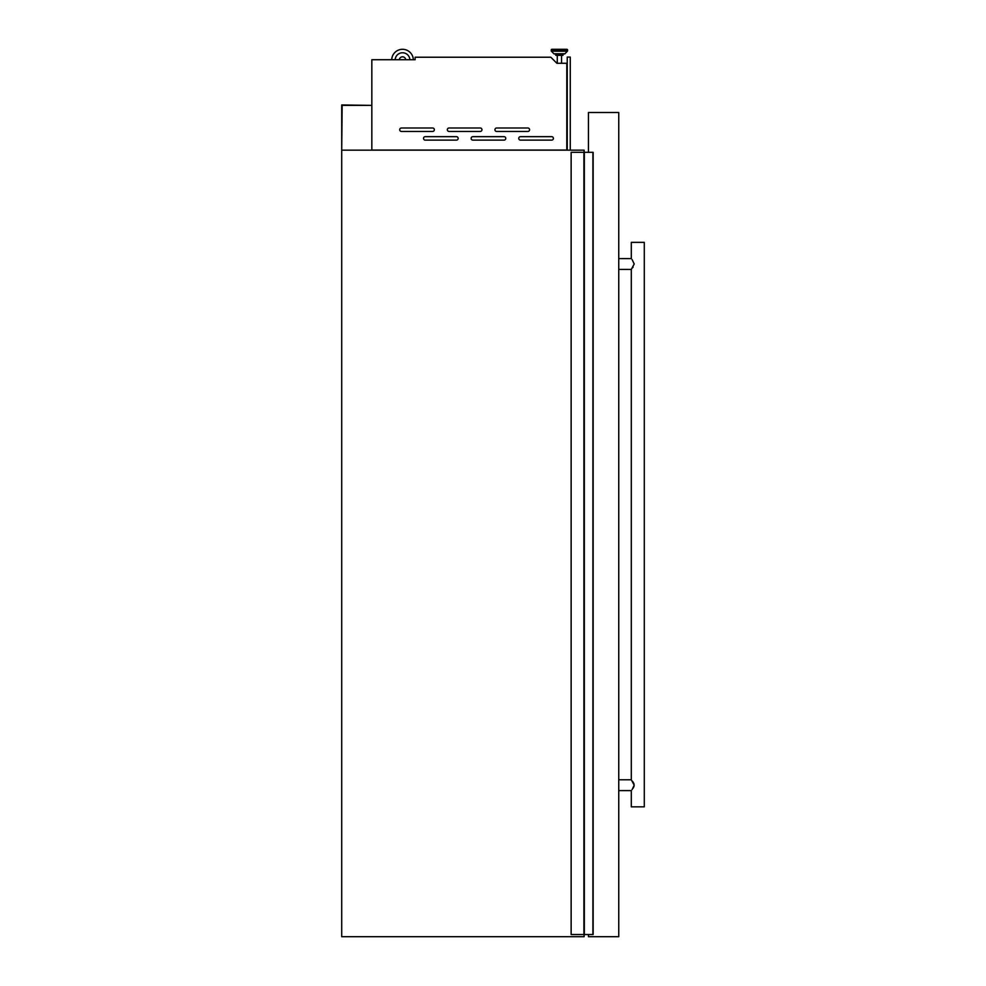 <?xml version="1.0" encoding="UTF-8"?>
<svg xmlns="http://www.w3.org/2000/svg" width="986" height="986" viewBox="0 0 986 986"><rect width="100%" height="100%" fill="white"/><g stroke="black" fill="none" stroke-linecap="round" stroke-linejoin="round"><path stroke-width="1.48" d="M584.119 152.325L584.119 150.155L341.711 150.155L342.142 105.379L371.833 105.379L341.711 104.947L341.711 936.7L584.119 936.7L584.119 934.531M584.341 152.325L584.341 934.531L571.14 934.531L571.14 152.325L593.141 152.325L593.141 934.531L593.141 152.325M584.341 934.531L592.906 934.531L592.906 152.325M458.157 138.385A1.725 1.725 0 0 0 456.419 136.66L425.249 136.66A1.725 1.725 0 0 0 423.524 138.385A1.725 1.725 0 0 0 425.249 140.123L456.419 140.123A1.725 1.725 0 0 0 458.157 138.385M505.769 138.385A1.725 1.725 0 0 0 504.043 136.66L472.873 136.66A1.725 1.725 0 0 0 471.135 138.385A1.725 1.725 0 0 0 472.873 140.123L504.043 140.123A1.725 1.725 0 0 0 505.769 138.385M553.392 138.385A1.725 1.725 0 0 0 551.655 136.66L520.485 136.66A1.725 1.725 0 0 0 518.759 138.385A1.725 1.725 0 0 0 520.485 140.123L551.655 140.123A1.725 1.725 0 0 0 553.392 138.385M434.345 129.733A1.725 1.725 0 0 0 432.607 127.995L401.45 127.995A1.725 1.725 0 0 0 399.712 129.733A1.725 1.725 0 0 0 401.45 131.458L432.607 131.458A1.725 1.725 0 0 0 434.345 129.733M481.957 129.733A1.725 1.725 0 0 0 480.231 127.995L449.061 127.995A1.725 1.725 0 0 0 447.336 129.733A1.725 1.725 0 0 0 449.061 131.458L480.231 131.458A1.725 1.725 0 0 0 481.957 129.733M529.581 129.733A1.725 1.725 0 0 0 527.843 127.995L496.685 127.995A1.725 1.725 0 0 0 494.947 129.733A1.725 1.725 0 0 0 496.685 131.458L527.843 131.458A1.725 1.725 0 0 0 529.581 129.733M551.248 49.953L551.248 50.767L567.554 50.767A0.653 0.653 0 0 1 567.369 51.223L551.433 51.223A0.653 0.653 0 0 1 551.248 50.767A0.653 0.653 0 0 0 551.433 51.223L553.885 53.749A0.653 0.653 0 0 0 554.354 53.947A0.653 0.653 0 0 1 553.885 53.749L564.929 53.749A0.653 0.653 0 0 1 564.46 53.947L554.354 53.947L555.808 53.947L555.808 55.339L563.006 55.339L563.006 53.947L564.46 53.947A0.653 0.653 0 0 0 564.929 53.749L567.369 51.223A0.653 0.653 0 0 0 567.554 50.767L567.554 49.953A0.653 0.653 0 0 0 566.901 49.3L551.901 49.3L566.901 49.3A0.653 0.653 0 0 1 567.554 49.953L551.248 49.953A0.653 0.653 0 0 1 551.901 49.3M561.539 63.277L561.539 55.339M557.275 63.277L557.275 55.339M566.802 150.069L371.833 150.069L371.833 59.727L415.131 59.727L415.131 57.225L550.829 57.225L556.893 63.277L566.802 63.277L566.802 150.155M399.305 59.727A3.241 3.241 0 0 1 405.751 59.727M413.344 59.727A10.821 10.821 0 0 0 402.534 49.3A10.821 10.821 0 0 0 391.713 59.727M409.88 59.727A7.358 7.358 0 0 0 402.534 52.763A7.358 7.358 0 0 0 395.176 59.727M567.233 150.155L567.233 57.089L570.265 57.089L570.265 150.155M632.088 259.564L634.208 264.001L631.299 269.424L631.299 779.778L618.752 779.778M632.581 781.417L633.369 782.601M633.628 783.069L634.035 784.08M632.088 789.638L634.208 785.189L631.299 779.778M618.752 790.599L631.299 790.599L631.299 806.831L644.289 806.831L644.289 242.359L631.299 242.359L631.299 258.591L618.752 258.591M588.445 934.531L588.445 936.7L618.752 936.7L618.752 112.503L588.445 112.503L588.445 152.325M634.035 786.31L633.111 788.196M632.581 267.785L633.098 267.046M583.909 934.531L583.909 152.325M592.993 934.531L592.993 152.325M593.054 934.531L593.054 152.325M631.299 269.424L618.752 269.424"/></g></svg>
